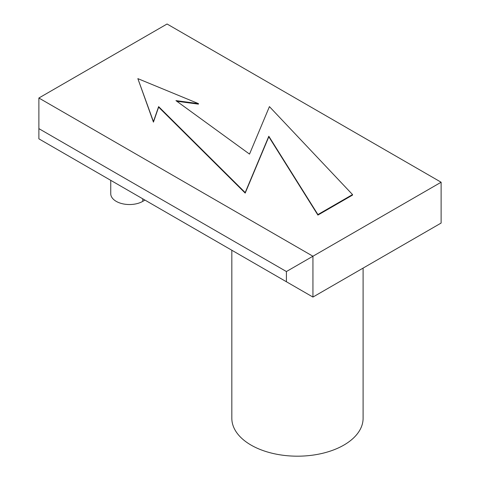 <?xml version="1.0" encoding="UTF-8"?>
<svg xmlns="http://www.w3.org/2000/svg" width="480" height="480" viewBox="0 0 480 480"><rect width="100%" height="100%" fill="white"/><g stroke="black" fill="none" stroke-linecap="round" stroke-linejoin="round"><path stroke-width="0.72" d="M110.742 180.33L110.742 193.71A18.756 10.83 0 0 0 122.316 203.712A18.756 10.83 0 0 0 142.752 201.366L142.752 198.81M144.966 200.088L142.752 201.366M441.12 182.226L167.064 24L38.88 98.01L312.936 256.23L441.12 182.226L441.12 223.056L312.936 297.066L286.41 281.754L286.41 271.542L38.88 128.634L38.88 138.84L286.41 281.754M38.88 98.01L38.88 128.634M312.936 297.066L312.936 256.23L286.41 271.542M231.828 250.236L231.828 418.29A65.64 37.896 0 0 0 251.052 445.086A65.64 37.896 0 0 0 322.584 453.3A65.64 37.896 0 0 0 363.102 418.29L363.102 268.104M269.43 106.62L352.53 194.58L317.904 214.572L268.818 136.254L245.196 192.582L158.628 106.62L153.438 121.614L137.856 78.636L198.45 103.62L175.944 100.626L249.522 154.098L269.43 106.62M137.856 78.636L153.438 122.124L158.628 107.13L245.196 193.092L268.818 136.764L317.904 215.082L352.53 195.09L352.53 194.58M198.45 103.62L198.45 104.13L176.802 101.25M153.438 122.124L153.438 121.614M158.628 107.13L158.628 106.62M245.196 193.092L245.196 192.582M268.818 136.764L268.818 136.254M317.904 215.082L317.904 214.572"/></g></svg>
